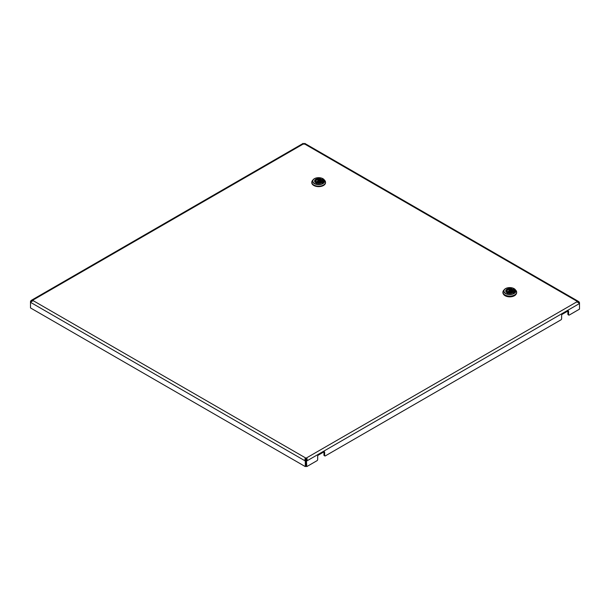 <?xml version="1.0" encoding="UTF-8"?>
<svg xmlns="http://www.w3.org/2000/svg" width="610" height="610" viewBox="0 0 610 610"><rect width="100%" height="100%" fill="white"/><g stroke="black" fill="none" stroke-linecap="round" stroke-linejoin="round"><path stroke-width="0.91" d="M578.981 301.759L578.417 302.552L578.806 303.094L579.5 302.69L578.981 301.759L577.144 301.332A0.984 0.564 0 0 0 577.106 301.5A0.984 0.564 0 0 0 577.144 301.668L578.981 302.598L579.5 303.521L579.5 309.14L569.275 315.042A0.984 0.564 120 0 1 568.779 315.096L568.085 314.691A0.984 0.564 -60 0 1 567.887 314.241L567.887 311.031L562.321 314.241A0.984 0.564 -60 0 0 561.627 315.446L561.627 318.656A0.984 0.564 120 0 1 560.933 319.861L325.328 455.883A0.984 0.564 120 0 1 324.84 455.937L324.139 455.533A0.984 0.564 -60 0 1 323.94 455.083L323.94 451.873L318.382 455.083A0.984 0.564 -60 0 0 317.68 456.288L317.68 459.498A0.984 0.564 120 0 1 316.986 460.702L306.761 466.604L306.334 458.827A0.984 0.564 0 0 0 305.747 458.827L305.747 458.026C304.779 458.773 304.634 459.353 305.313 459.757L306.014 460.588L306.014 466.2L305.32 466.604L30.5 307.936L30.5 302.316L31.224 301.485M31.583 301.531L31.018 301.393L32.856 300.471A0.984 0.564 0 0 0 32.894 300.295A0.984 0.564 0 0 0 32.856 300.128L303.666 143.777C302.69 143.663 302.545 143.533 303.231 143.396C302.545 143.533 302.69 143.663 303.666 143.777A0.984 0.564 0 0 0 304.253 143.777C305.221 143.663 305.366 143.533 304.687 143.396L304.115 144.189M579.5 302.69L579.5 303.521L306.761 460.985L306.769 459.757C307.455 459.361 307.31 458.781 306.334 458.026A0.984 0.564 0 0 0 305.747 458.026L32.856 300.471M304.687 143.396C305.366 143.533 305.221 143.663 304.253 143.777L577.144 301.332L577.144 302.133L578.417 302.552L577.144 302.133M577.144 301.668L306.334 458.026L306.334 458.827M32.856 300.936L31.583 301.348L32.856 300.936L32.856 300.128L31.728 300.12L31.018 300.555L31.583 301.348L31.194 301.889L30.5 301.485L30.5 302.316L305.32 460.985L306.014 460.588M306.769 459.757L306.205 459.894M306.067 460.588L306.067 466.2L306.761 466.604M323.94 451.873A0.984 0.564 -60 0 1 324.428 451.827A0.984 0.564 -60 0 1 324.634 452.277L323.94 451.873M323.94 455.083L324.634 455.487L324.634 452.277M324.634 455.487A0.984 0.564 120 0 0 324.84 455.937M567.887 311.031A0.984 0.564 -60 0 1 568.375 310.986A0.984 0.564 -60 0 1 568.581 311.435L567.887 311.031M567.887 314.241L568.581 314.646L568.581 311.435M568.581 314.646A0.984 0.564 120 0 0 568.779 315.096M31.735 300.112L302.827 143.602M303.231 143.396L303.795 144.189M31.018 300.555L30.5 301.485M305.747 458.827L305.885 459.894M305.313 459.757L305.32 466.604M305.091 143.602L578.272 301.317M514.505 292.51L513.391 292.869L513.597 292.304M514.451 291.031A4.667 2.692 180 0 1 514.451 291.069L514.451 290.993A4.667 2.692 180 0 0 513.94 289.758L513.361 289.216M514.505 289.552L514.36 289.697A5.162 2.981 0 0 1 514.939 291.031M514.459 289.521L513.574 289.186M514.451 291.069A4.667 2.692 180 0 1 513.94 292.297L513.811 292.259M514.451 292.48L514.36 292.365A5.162 2.981 0 0 0 514.939 290.993A5.162 2.981 0 0 0 514.36 289.613M513.597 292.228L513.353 292.785M514.459 289.437L513.574 289.102M514.451 290.993A4.667 2.692 180 0 1 513.94 292.221L513.811 292.175M502.907 292.426A6.878 3.973 0 0 0 502.899 292.594A6.878 3.973 0 0 0 504.92 295.4A6.878 3.973 0 0 0 512.415 296.262A6.878 3.973 0 0 0 516.662 292.594A6.878 3.973 0 0 0 516.655 292.426M516.136 294.119A6.634 3.828 180 0 1 505.088 295.728A6.634 3.828 180 0 1 503.425 294.119M507.444 293.54L507.123 291.511A2.936 1.693 180 0 1 507.711 289.605A2.936 1.693 180 0 1 511.012 289.262L511.95 289.117L511.927 290.947A3.858 2.226 180 0 1 512.133 291.031M506.391 291.931L507.421 291.74L506.391 291.931A3.912 2.257 180 0 1 505.865 290.84A3.912 2.257 180 0 1 507.794 288.85A3.912 2.257 180 0 1 511.744 288.843M511.95 289.117L511.012 289.262M512.118 292.053L512.141 290.261L513.17 289.666A3.912 2.257 180 0 1 513.696 290.84A3.912 2.257 180 0 1 507.817 292.754L508.549 292.335L507.817 292.754M511.744 292.053A2.684 1.548 0 0 0 512.469 291.008A2.684 1.548 0 0 0 512.141 290.261L512.438 290.085A2.936 1.693 180 0 1 511.851 291.992A2.936 1.693 180 0 1 508.549 292.335L508.549 292.335M513.033 289.742L512.438 290.085M507.367 291.626L507.093 291.008A2.684 1.548 0 0 1 511.066 289.636L511.066 291.45A2.669 1.54 0 0 0 511.005 291.427M508.565 291.427A2.669 1.54 0 0 0 507.428 292.076M511.066 291.45L511.927 290.947M323.384 182.588L322.225 182.901M322.469 182.382L322.233 182.916M323.323 181.109A4.667 2.692 180 0 1 323.323 181.147L323.323 181.063A4.667 2.692 180 0 0 322.812 179.836L322.233 179.294M323.384 179.622L323.231 179.775A5.162 2.981 0 0 1 323.818 181.109M323.33 179.592L322.446 179.256M323.323 181.147A4.667 2.692 180 0 1 322.812 182.375L322.69 182.329M323.33 182.55L323.231 182.443A5.162 2.981 0 0 0 323.818 181.063A5.162 2.981 0 0 0 323.231 179.691M322.469 182.306L322.225 182.863M323.33 179.515L322.446 179.18M323.323 181.063A4.667 2.692 180 0 1 322.812 182.291L322.69 182.253M311.786 182.497A6.878 3.973 0 0 0 311.779 182.672A6.878 3.973 0 0 0 313.792 185.478A6.878 3.973 0 0 0 321.287 186.34A6.878 3.973 0 0 0 325.534 182.672A6.878 3.973 0 0 0 325.534 182.497M316.323 183.618L315.995 181.589A2.936 1.693 180 0 1 316.582 179.675A2.936 1.693 180 0 1 319.892 179.34L320.829 179.195L320.807 181.025A3.858 2.226 180 0 1 321.005 181.109M315.271 182.009L316.293 181.81L315.271 182.009A3.912 2.257 180 0 1 314.745 180.911A3.912 2.257 180 0 1 316.674 178.928A3.912 2.257 180 0 1 320.616 178.921M320.829 179.195L319.892 179.34M320.997 182.131L321.02 180.331L322.042 179.744A3.912 2.257 180 0 1 322.568 180.911A3.912 2.257 180 0 1 316.697 182.832L317.421 182.413L316.697 182.832M320.624 182.131A2.684 1.548 0 0 0 321.34 181.086A2.684 1.548 0 0 0 321.02 180.331L321.317 180.163A2.936 1.693 180 0 1 320.73 182.07A2.936 1.693 180 0 1 317.421 182.413L317.421 182.413M321.905 179.82L321.317 180.163M316.247 181.704L315.972 181.086A2.684 1.548 0 0 1 319.937 179.714L319.937 181.521A2.669 1.54 0 0 0 319.876 181.505M317.436 181.505A2.669 1.54 0 0 0 316.3 182.154M319.937 181.521L320.807 181.025M511.912 288.98A4.079 2.356 180 0 1 512.667 289.323A4.079 2.356 180 0 1 513.117 289.636M513.246 289.75A4.079 2.356 180 0 1 512.316 292.838A4.079 2.356 180 0 1 506.895 292.655A4.079 2.356 180 0 1 506.315 289.75M512.621 292.678A3.98 2.295 0 0 0 513.765 291.077A3.98 2.295 0 0 0 513.681 290.612M512.972 289.697A3.98 2.295 0 0 0 512.598 289.445A3.98 2.295 0 0 0 511.95 289.14M515.923 290.398L514.024 288.599A6.031 3.485 180 0 1 515.191 289.544A6.031 3.485 180 0 1 513.292 293.913A6.031 3.485 180 0 1 505.515 293.547A6.031 3.485 180 0 1 504.371 289.544L503.646 290.398A6.84 3.95 0 0 0 504.943 294.935A6.84 3.95 0 0 0 513.765 295.354A6.84 3.95 0 0 0 515.923 290.398L516.662 292.251A6.878 3.973 180 0 1 512.415 295.919A6.878 3.973 180 0 1 504.92 295.057A6.878 3.973 180 0 1 502.899 292.251A6.878 3.973 180 0 1 503.059 291.397M516.502 291.397A6.878 3.973 180 0 1 516.662 292.251L516.662 292.594M505.667 293.364A5.825 3.363 0 0 0 513.902 293.364A5.825 3.363 0 0 0 513.902 288.614A5.825 3.363 0 0 0 505.667 288.614A5.825 3.363 0 0 0 505.667 293.364M505.881 290.612A3.98 2.295 0 0 0 505.804 291.077A3.98 2.295 0 0 0 506.895 292.655M514.024 288.599C510.28 287.013 507.062 287.325 504.371 289.544A6.031 3.485 180 0 1 513.986 288.591M507.093 291.008A2.684 1.548 0 0 0 507.276 291.557M510.639 290.619A1.22 0.702 180 0 1 510.997 291.115A1.22 0.702 180 0 1 510.639 291.611A1.22 0.702 180 0 1 508.923 291.611A1.22 0.702 180 0 1 508.565 291.115A1.22 0.702 180 0 1 508.923 290.619M509.197 291.138A0.824 0.473 0 0 0 510.364 290.459A0.824 0.473 0 0 0 509.197 291.138M320.784 179.058A4.079 2.356 180 0 1 321.539 179.401A4.079 2.356 180 0 1 321.988 179.706M322.126 179.828A4.079 2.356 180 0 1 321.188 182.908A4.079 2.356 180 0 1 315.774 182.733A4.079 2.356 180 0 1 315.187 179.828M321.5 182.756A3.98 2.295 0 0 0 322.637 181.147A3.98 2.295 0 0 0 322.56 180.69M321.851 179.775A3.98 2.295 0 0 0 321.47 179.523A3.98 2.295 0 0 0 320.829 179.218M322.919 178.7A6.031 3.485 180 0 1 324.07 179.622A6.031 3.485 180 0 1 322.171 183.991A6.031 3.485 180 0 1 314.394 183.625A6.031 3.485 180 0 1 313.25 179.622L312.518 180.476A6.84 3.95 0 0 0 313.815 185.013A6.84 3.95 0 0 0 322.644 185.432A6.84 3.95 0 0 0 324.794 180.476L325.534 182.329A6.878 3.973 180 0 1 321.287 185.997A6.878 3.973 180 0 1 313.792 185.135A6.878 3.973 180 0 1 311.779 182.329A6.878 3.973 180 0 1 311.939 181.467M325.374 181.467A6.878 3.973 180 0 1 325.534 182.329L325.534 182.672M314.539 183.442A5.825 3.363 0 0 0 322.774 183.442A5.825 3.363 0 0 0 322.774 178.692A5.825 3.363 0 0 0 314.539 178.692A5.825 3.363 0 0 0 314.539 183.442M314.752 180.69A3.98 2.295 0 0 0 314.676 181.147A3.98 2.295 0 0 0 315.774 182.733M324.794 180.476L322.896 178.677C319.16 177.083 315.942 177.403 313.25 179.622A6.031 3.485 180 0 1 322.865 178.669M315.972 181.086A2.684 1.548 0 0 0 316.148 181.627M319.518 180.697A1.22 0.702 180 0 1 319.876 181.185A1.22 0.702 180 0 1 319.518 181.688A1.22 0.702 180 0 1 317.795 181.688A1.22 0.702 180 0 1 317.436 181.185A1.22 0.702 180 0 1 317.795 180.697M318.077 181.208A0.824 0.473 0 0 0 319.236 180.537A0.824 0.473 0 0 0 318.077 181.208M505.804 291.077L506.948 292.647C510.478 293.806 512.751 293.28 513.765 291.077M502.899 292.594L503.646 290.398M512.232 290.124L513.079 289.636M507.672 292.762L508.511 292.274C510.783 292.602 512.103 292.182 512.469 291.008M511.012 292.281L510.562 290.444C509.785 289.963 509.121 290.185 508.565 291.115L508.549 292.281M513.673 291.534L513.696 290.84M505.888 291.534L505.865 290.84M314.676 181.147L315.82 182.725C319.35 183.884 321.623 183.358 322.637 181.147M311.779 182.672L312.518 180.476M321.104 180.202L321.95 179.714M316.544 182.832L317.391 182.344C319.663 182.68 320.974 182.253 321.34 181.086M319.884 182.359L319.434 180.522C318.656 180.034 317.993 180.263 317.436 181.185L317.429 182.359M322.553 181.612L322.568 180.911M314.76 181.612L314.745 180.911"/></g></svg>

